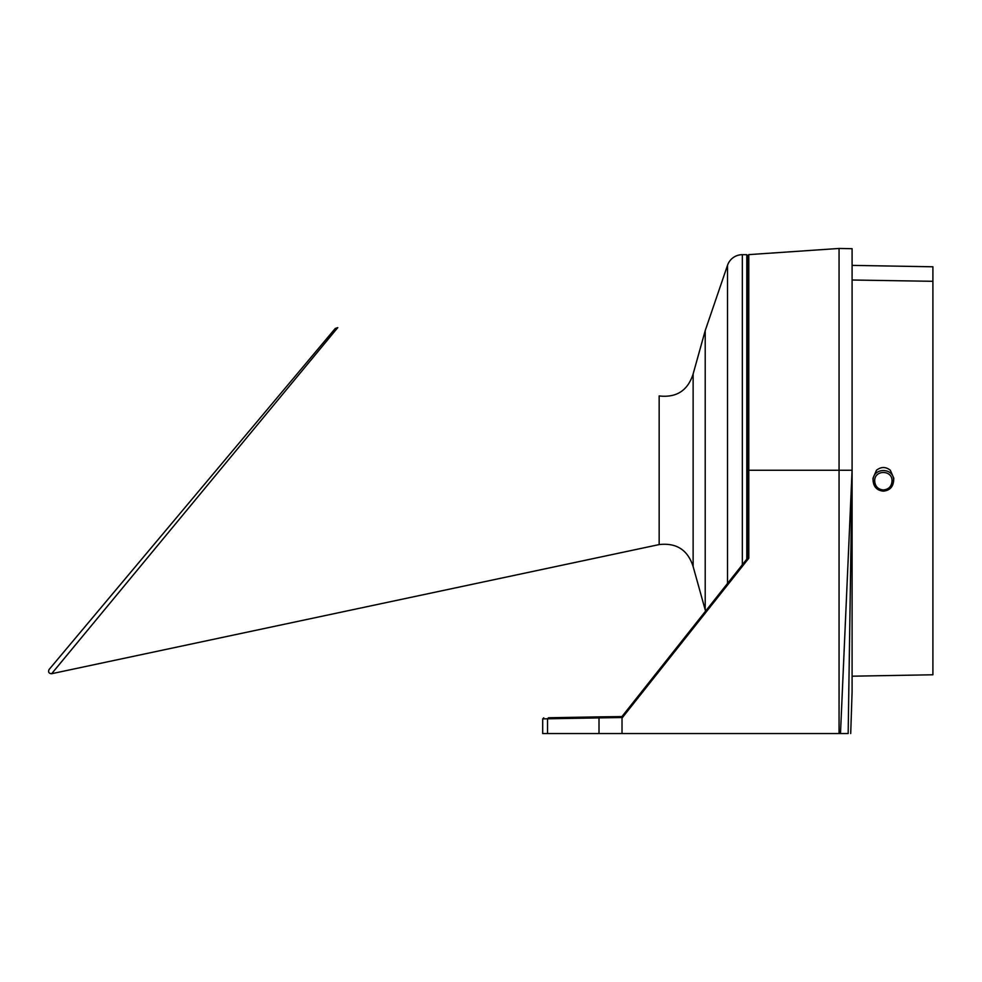 <?xml version="1.0" encoding="UTF-8"?>
<svg xmlns="http://www.w3.org/2000/svg" width="982" height="982" viewBox="0 0 982 982"><rect width="100%" height="100%" fill="white"/><g stroke="black" fill="none" stroke-linecap="round" stroke-linejoin="round"><path stroke-width="1.47" d="M49.1 669.491L335.218 328.504L49.1 669.491C47.983 672.081 48.818 673.492 51.641 673.713L62.382 660.763M337.673 327.73L51.641 673.713L659.155 544.58L659.155 395.942C676.475 397.906 687.805 390.578 693.132 373.982L693.132 566.54C687.805 549.932 676.475 542.616 659.155 544.58M335.218 328.504L337.759 327.632M331.425 333.021L54.55 662.997M727.527 583.443L727.527 265.275A15.638 15.638 0 0 1 742.331 254.682L742.331 564.785M746.786 267.129L747.818 267.129L747.818 264.084L747.818 470.255L747.818 255.664L747.818 470.255L748.8 470.255L748.8 558.218L622.465 717.511L622.048 716.578L622.023 717.511L599.008 717.903L599.99 716.86L622.048 716.578M746.786 559.163L746.786 254.682L742.331 254.682M542.69 733.542L542.69 718.885L599.008 717.903L599.008 733.542L542.69 733.542M852.094 676.193L932.9 674.781L932.9 281.306L852.094 280.005M872.949 478.344L873.133 481.413L872.949 478.344L876.484 470.255C881.099 466.634 885.715 466.634 890.33 470.255L893.804 478.246L893.632 480.714C893.08 487.023 889.655 490.497 883.346 491.147C877.086 490.497 873.673 487.011 873.108 480.714C872.335 467.187 894.381 467.137 893.632 480.714L893.804 478.246M675.997 733.542L662.126 733.542M600.419 716.848L575.882 717.277M574.495 717.302L548.508 717.756C542.125 717.867 542.125 717.867 548.508 717.756L599.99 716.86M623.312 714.859L621.974 717.511M748.8 558.218L747.818 557.85L747.818 470.255M599.008 733.542L839.058 733.542L839.058 470.255L748.8 470.255L748.8 254.62L747.818 255.664L747.818 267.129M747.818 557.85L622.023 716.479M874.704 480.849C874.385 469.691 892.343 469.703 892.037 480.849C891.693 486.323 888.796 489.367 883.346 489.969C877.92 489.355 875.036 486.311 874.704 480.849L873.108 480.714M839.058 733.542L840.482 733.542L852.094 470.255L848.166 733.542C851.48 733.542 851.48 733.542 848.166 733.542C851.48 733.542 851.48 733.542 848.166 733.542L840.482 733.542M848.166 733.542L852.094 470.255L839.058 470.255L839.058 248.458L748.8 254.62M839.058 248.458L852.094 248.691L852.094 691.831L850.707 733.542M932.9 281.306L932.9 266.785L852.094 265.373M693.132 373.982L705.211 330.615L705.211 609.908L693.132 566.54M548.508 717.756L547.526 718.799L547.526 733.542M623.3 716.455L622.023 717.511L622.023 733.542M892.037 480.849L893.632 480.714M883.346 491.147L883.346 489.969M705.211 609.908L705.604 611.086M705.211 330.615L727.527 265.275M542.727 718.885L543.746 717.842"/></g></svg>
